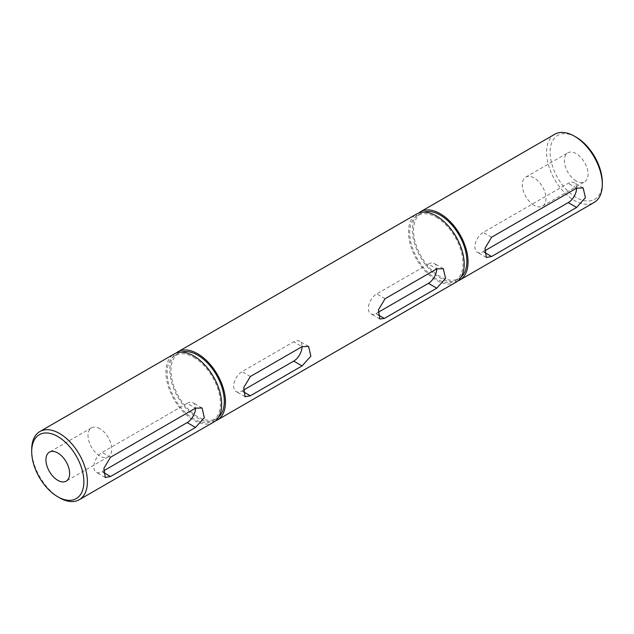 <?xml version="1.0" encoding="UTF-8"?>
<svg xmlns="http://www.w3.org/2000/svg" width="634" height="634" viewBox="0 0 634 634"><rect width="100%" height="100%" fill="white"/><g stroke="black" fill="none" stroke-linecap="round" stroke-linejoin="round"><path stroke-width="0.48" stroke-dasharray="3.17 2.38" d="M602.3 182.41A36.899 21.302 60 0 1 576.211 197.475A36.899 21.302 60 0 1 550.122 152.287A36.899 21.302 60 0 1 576.211 137.221M554.766 134.257A39.379 22.737 -120 0 0 548.727 165.815A39.379 22.737 -120 0 0 574.459 200.51A39.379 22.737 -120 0 0 594.145 202.46M576.211 181.023A16.753 9.676 60 0 1 565.266 166.267A16.753 9.676 60 0 1 567.834 152.842A16.753 9.676 60 0 1 576.211 153.666A16.753 9.676 60 0 1 587.155 168.43A16.753 9.676 60 0 1 584.588 181.855A16.753 9.676 60 0 1 576.211 181.023M534.129 205.321A16.753 9.676 60 0 1 523.185 190.557A16.753 9.676 60 0 1 525.752 177.132A16.753 9.676 60 0 1 534.129 177.964A16.753 9.676 60 0 1 545.074 192.728A16.753 9.676 60 0 1 542.506 206.153A16.753 9.676 60 0 1 534.129 205.321M99.871 428.679A16.753 9.676 -120 0 0 91.494 427.847A16.753 9.676 -120 0 0 88.926 441.272A16.753 9.676 -120 0 0 99.871 456.036A16.753 9.676 -120 0 0 108.248 456.868A16.753 9.676 -120 0 0 110.815 443.443A16.753 9.676 -120 0 0 99.871 428.679M193.79 357.362A37.691 21.762 60 0 1 218.413 390.576A37.691 21.762 60 0 1 212.636 420.778A37.691 21.762 60 0 1 193.79 418.916A37.691 21.762 60 0 1 169.167 385.694A37.691 21.762 60 0 1 174.944 355.492A37.691 21.762 60 0 1 193.79 357.362M218.635 416.99A37.691 21.762 60 0 1 216.487 418.551A37.691 21.762 60 0 1 197.642 416.689A37.691 21.762 60 0 1 173.019 383.467A37.691 21.762 60 0 1 178.796 353.265A37.691 21.762 60 0 1 181.221 352.187M215.306 420.96A39.379 22.737 60 0 1 197.642 418.06A39.379 22.737 60 0 1 172.472 385.123A39.379 22.737 60 0 1 176.125 353.083M456.044 282.193A39.379 22.737 60 0 1 436.358 280.244A39.379 22.737 60 0 1 410.634 245.54A39.379 22.737 60 0 1 416.665 213.991M436.358 217.311A37.691 21.762 60 0 1 460.981 250.533A37.691 21.762 60 0 1 455.204 280.735A37.691 21.762 60 0 1 436.358 278.865A37.691 21.762 60 0 1 411.735 245.651A37.691 21.762 60 0 1 417.513 215.449A37.691 21.762 60 0 1 436.358 217.311M461.203 276.947A37.691 21.762 60 0 1 459.056 278.508A37.691 21.762 60 0 1 440.21 276.638A37.691 21.762 60 0 1 415.587 243.424A37.691 21.762 60 0 1 421.364 213.222A37.691 21.762 60 0 1 423.789 212.144M457.875 280.917A39.379 22.737 60 0 1 440.21 278.017A39.379 22.737 60 0 1 415.04 245.081A39.379 22.737 60 0 1 418.694 213.04M213.476 422.236A39.379 22.737 60 0 1 193.79 420.287A39.379 22.737 60 0 1 168.065 385.591A39.379 22.737 60 0 1 174.096 354.034M59.541 497.793A39.379 22.737 60 0 1 31.7 449.561M187.157 403.343A11.8 6.815 -60 0 1 193.061 402.756A11.8 6.815 -60 0 1 195.502 408.177L187.157 403.343L102.153 452.422A11.8 6.815 -60 0 0 94.442 462.82A11.8 6.815 -60 0 0 96.249 472.282A11.8 6.815 -60 0 0 102.153 471.696L103.516 470.904M484.606 250.89L483.243 251.674A11.8 6.815 -60 0 1 477.339 252.261A11.8 6.815 -60 0 1 475.532 242.798A11.8 6.815 -60 0 1 483.243 232.401L568.246 183.321A11.8 6.815 -60 0 1 574.15 182.735A11.8 6.815 -60 0 1 576.591 188.163M243.369 390.164L242.006 390.948A11.8 6.815 -60 0 1 236.102 391.535A11.8 6.815 -60 0 1 234.295 382.08A11.8 6.815 -60 0 1 242.006 371.675L293.701 341.829A11.8 6.815 -60 0 1 299.597 341.25A11.8 6.815 -60 0 1 302.046 346.671L293.701 341.829M428.394 264.069A11.8 6.815 -60 0 1 434.298 263.482A11.8 6.815 -60 0 1 436.739 268.903L428.394 264.069L376.723 293.899A11.832 6.831 -60 0 0 368.996 304.32A11.832 6.831 -60 0 0 370.811 313.798A11.832 6.831 -60 0 0 375.946 313.624L378.07 312.396M378.03 314.829L375.946 313.624M103.453 472.441L102.153 471.696M110.514 457.249L102.153 452.422M491.604 237.227L483.243 232.401M576.615 188.147L568.246 183.321M484.542 252.427L483.243 251.674M250.367 376.501L242.006 371.675M243.305 391.701L242.006 390.948M385.084 298.725L376.723 293.899M525.752 177.132L567.834 152.842M91.494 427.847L49.412 452.145M212.636 420.778L216.487 418.551M455.204 280.735L459.056 278.508M417.513 215.449L421.364 213.222M174.944 355.492L178.796 353.265M105.26 477.481L96.249 472.282M202.072 407.963L193.061 402.756M583.161 187.941L574.15 182.735M486.349 257.459L477.339 252.261M108.248 456.868L66.166 481.158M542.506 206.153L584.588 181.855M308.607 346.449L299.597 341.25M245.112 396.741L236.102 391.535M379.814 318.997L370.811 313.798M443.309 268.681L434.298 263.482"/><path stroke-width="0.95" d="M59.541 497.793L57.789 496.779A36.899 21.302 -120 0 0 83.878 481.713A36.899 21.302 -120 0 0 57.789 436.525A36.899 21.302 -120 0 0 31.7 451.59A36.899 21.302 -120 0 0 57.789 496.779L59.541 497.793A39.379 22.737 60 0 0 79.234 499.743L213.476 422.236A39.379 22.737 60 0 0 219.515 390.687A39.379 22.737 60 0 0 193.79 355.983A39.379 22.737 60 0 0 174.096 354.034L39.855 431.54A39.379 22.737 60 0 1 59.541 433.49A39.379 22.737 60 0 1 85.273 468.185A39.379 22.737 60 0 1 79.234 499.743M576.211 137.221L574.459 136.207L576.211 137.221A36.899 21.302 60 0 1 602.3 182.41L602.3 184.439A39.379 22.737 -120 0 0 574.459 136.207L574.459 136.207A39.379 22.737 -120 0 0 554.766 134.257L420.524 211.764A39.379 22.737 60 0 1 440.21 213.713A39.379 22.737 60 0 1 465.935 248.409A39.379 22.737 60 0 1 459.904 279.966A39.379 22.737 60 0 1 457.875 280.917M459.904 279.966L594.145 202.46A39.379 22.737 -120 0 0 602.3 184.439M57.789 452.977A16.753 9.676 -120 0 0 49.412 452.145A16.753 9.676 -120 0 0 46.845 465.57A16.753 9.676 -120 0 0 57.789 480.334A16.753 9.676 -120 0 0 66.166 481.158A16.753 9.676 -120 0 0 68.734 467.734A16.753 9.676 -120 0 0 57.789 452.977M181.221 352.187A37.691 21.762 60 0 1 197.642 355.135A37.691 21.762 60 0 1 221.607 386.264A37.691 21.762 60 0 1 218.635 416.99M250.367 376.501L302.061 346.663L308.607 346.449L310.866 356.173L302.061 365.937L250.367 395.782L245.112 396.741L243.757 387.532L250.367 376.501M436.763 288.169L384.307 318.45L379.814 318.997L378.458 309.772L385.084 298.725L436.763 268.895L443.309 268.681L445.567 278.405L436.763 288.169L428.394 283.343L378.07 312.396M176.125 353.083A39.379 22.737 60 0 1 177.956 351.807A39.379 22.737 60 0 1 197.642 353.756A39.379 22.737 60 0 1 223.366 388.46A39.379 22.737 60 0 1 217.335 420.009A39.379 22.737 60 0 1 215.306 420.96M177.956 351.807L416.665 213.991A39.379 22.737 60 0 1 436.358 215.94A39.379 22.737 60 0 1 462.083 250.636A39.379 22.737 60 0 1 456.044 282.193L217.335 420.009M423.789 212.144A37.691 21.762 60 0 1 440.21 215.084A37.691 21.762 60 0 1 464.175 246.214A37.691 21.762 60 0 1 461.203 276.947M491.604 237.227L576.615 188.147L583.161 187.941L585.42 197.665L576.615 207.429L491.604 256.501L486.349 257.459L484.994 248.259L491.604 237.227M195.526 427.443L110.514 476.522L105.26 477.481L103.905 468.272L110.514 457.249L195.526 408.169L202.072 407.963L204.33 417.687L195.526 427.443L187.157 422.616L103.516 470.904M31.7 451.59L31.7 449.561A39.379 22.737 60 0 1 39.855 431.54M418.694 213.04A39.379 22.737 60 0 1 420.524 211.764M195.502 408.177A11.8 6.815 -60 0 1 187.157 422.616M576.591 188.163A11.8 6.815 -60 0 1 568.246 202.595L484.606 250.89M302.046 346.671A11.8 6.815 -60 0 1 293.701 361.111L243.369 390.164M436.739 268.903A11.8 6.815 -60 0 1 428.394 283.343M384.307 318.45L378.03 314.829M110.514 476.522L103.453 472.441M576.615 207.429L568.246 202.595M491.604 256.501L484.542 252.427M302.061 365.937L293.701 361.111M250.367 395.782L243.305 391.701"/></g></svg>
